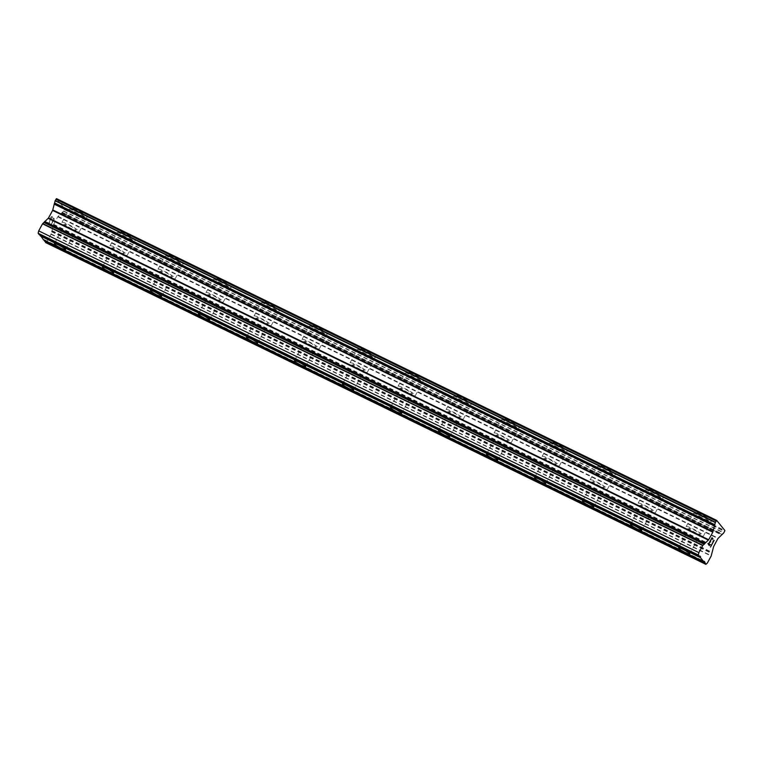 <?xml version="1.0" encoding="UTF-8"?>
<svg xmlns="http://www.w3.org/2000/svg" width="763" height="763" viewBox="0 0 763 763"><rect width="100%" height="100%" fill="white"/><g stroke="black" fill="none" stroke-linecap="round" stroke-linejoin="round"><path stroke-width="0.57" stroke-dasharray="3.81 2.86" d="M696.133 533.022A6.323 0.868 28.6 0 1 689.218 528.311A6.323 0.868 28.6 0 1 693.414 529.656A6.323 0.868 28.6 0 1 700.329 534.367A6.323 0.868 28.6 0 1 696.133 533.022M700.653 514.062A9.843 1.354 -151.4 0 0 694.12 511.973A9.843 1.354 -151.4 0 0 704.878 519.288A9.843 1.354 -151.4 0 0 711.402 521.387A9.843 1.354 -151.4 0 0 700.653 514.062A9.843 1.354 -151.4 0 0 694.13 511.954A9.843 1.354 -151.4 0 0 704.878 519.279A9.843 1.354 -151.4 0 0 711.412 521.377A9.843 1.354 -151.4 0 0 700.653 514.052M648.121 509.617A6.323 0.868 28.6 0 1 641.206 504.906A6.323 0.868 28.6 0 1 645.403 506.26A6.323 0.868 28.6 0 1 652.308 510.962A6.323 0.868 28.6 0 1 648.121 509.617M652.642 490.666A9.843 1.354 -151.4 0 0 646.108 488.568A9.843 1.354 -151.4 0 0 656.867 495.893A9.843 1.354 -151.4 0 0 663.39 497.991A9.843 1.354 -151.4 0 0 652.642 490.666A9.843 1.354 -151.4 0 0 646.118 488.558A9.843 1.354 -151.4 0 0 656.867 495.883A9.843 1.354 -151.4 0 0 663.4 497.981A9.843 1.354 -151.4 0 0 652.642 490.657M600.1 486.222A6.323 0.868 28.6 0 1 593.194 481.51A6.323 0.868 28.6 0 1 597.381 482.855A6.323 0.868 28.6 0 1 604.296 487.567A6.323 0.868 28.6 0 1 600.1 486.222M604.62 467.271A9.843 1.354 -151.4 0 0 598.097 465.172A9.843 1.354 -151.4 0 0 608.845 472.497A9.843 1.354 -151.4 0 0 615.379 474.596A9.843 1.354 -151.4 0 0 604.62 467.271M604.63 467.252A9.843 1.354 -151.4 0 0 598.106 465.153A9.843 1.354 -151.4 0 0 608.855 472.478A9.843 1.354 -151.4 0 0 615.379 474.576A9.843 1.354 -151.4 0 0 604.63 467.252M552.088 462.817A6.323 0.868 28.6 0 1 545.173 458.115A6.323 0.868 28.6 0 1 549.37 459.46A6.323 0.868 28.6 0 1 556.284 464.171A6.323 0.868 28.6 0 1 552.088 462.817M556.609 443.866A9.843 1.354 -151.4 0 0 550.085 441.767A9.843 1.354 -151.4 0 0 560.834 449.092A9.843 1.354 -151.4 0 0 567.357 451.191A9.843 1.354 -151.4 0 0 556.609 443.866A9.843 1.354 -151.4 0 0 550.085 441.758A9.843 1.354 -151.4 0 0 560.843 449.083A9.843 1.354 -151.4 0 0 567.367 451.181A9.843 1.354 -151.4 0 0 556.618 443.856M504.076 439.421A6.323 0.868 28.6 0 1 497.161 434.71A6.323 0.868 28.6 0 1 501.358 436.064A6.323 0.868 28.6 0 1 508.272 440.766A6.323 0.868 28.6 0 1 504.076 439.421M508.597 420.47A9.843 1.354 -151.4 0 0 502.073 418.372A9.843 1.354 -151.4 0 0 512.822 425.697A9.843 1.354 -151.4 0 0 519.345 427.795A9.843 1.354 -151.4 0 0 508.597 420.47A9.843 1.354 -151.4 0 0 502.073 418.362A9.843 1.354 -151.4 0 0 512.831 425.687A9.843 1.354 -151.4 0 0 519.355 427.776A9.843 1.354 -151.4 0 0 508.606 420.461M456.064 416.016A6.323 0.868 28.6 0 1 449.149 411.314A6.323 0.868 28.6 0 1 453.346 412.659A6.323 0.868 28.6 0 1 460.261 417.371A6.323 0.868 28.6 0 1 456.064 416.016M460.585 397.065A9.843 1.354 -151.4 0 0 454.052 394.976A9.843 1.354 -151.4 0 0 464.81 402.292A9.843 1.354 -151.4 0 0 471.334 404.39A9.843 1.354 -151.4 0 0 460.585 397.065A9.843 1.354 -151.4 0 0 454.061 394.957A9.843 1.354 -151.4 0 0 464.81 402.282A9.843 1.354 -151.4 0 0 471.343 404.38A9.843 1.354 -151.4 0 0 460.585 397.056M408.043 392.621A6.323 0.868 28.6 0 1 401.138 387.909A6.323 0.868 28.6 0 1 405.334 389.264A6.323 0.868 28.6 0 1 412.239 393.966A6.323 0.868 28.6 0 1 408.043 392.621M412.564 373.67A9.843 1.354 -151.4 0 0 406.04 371.571A9.843 1.354 -151.4 0 0 416.798 378.896A9.843 1.354 -151.4 0 0 423.322 380.995A9.843 1.354 -151.4 0 0 412.564 373.67M412.573 373.66A9.843 1.354 -151.4 0 0 406.05 371.562A9.843 1.354 -151.4 0 0 416.798 378.887A9.843 1.354 -151.4 0 0 423.331 380.985A9.843 1.354 -151.4 0 0 412.573 373.66M360.031 369.225A6.323 0.868 28.6 0 1 353.126 364.514A6.323 0.868 28.6 0 1 357.313 365.858A6.323 0.868 28.6 0 1 364.228 370.57A6.323 0.868 28.6 0 1 360.031 369.225M364.552 350.274A9.843 1.354 -151.4 0 0 358.028 348.176A9.843 1.354 -151.4 0 0 368.777 355.501A9.843 1.354 -151.4 0 0 375.31 357.599A9.843 1.354 -151.4 0 0 364.552 350.274A9.843 1.354 -151.4 0 0 358.038 348.157A9.843 1.354 -151.4 0 0 368.787 355.482A9.843 1.354 -151.4 0 0 375.31 357.58A9.843 1.354 -151.4 0 0 364.561 350.255M312.019 345.82A6.323 0.868 28.6 0 1 305.105 341.118A6.323 0.868 28.6 0 1 309.301 342.463A6.323 0.868 28.6 0 1 316.216 347.175A6.323 0.868 28.6 0 1 312.019 345.82M316.54 326.869A9.843 1.354 -151.4 0 0 310.016 324.771A9.843 1.354 -151.4 0 0 320.765 332.096A9.843 1.354 -151.4 0 0 327.289 334.194A9.843 1.354 -151.4 0 0 316.54 326.869A9.843 1.354 -151.4 0 0 310.016 324.761A9.843 1.354 -151.4 0 0 320.775 332.086A9.843 1.354 -151.4 0 0 327.298 334.184A9.843 1.354 -151.4 0 0 316.55 326.86M264.008 322.425A6.323 0.868 28.6 0 1 257.093 317.713A6.323 0.868 28.6 0 1 261.289 319.068A6.323 0.868 28.6 0 1 268.204 323.77A6.323 0.868 28.6 0 1 264.008 322.425M268.528 303.474A9.843 1.354 -151.4 0 0 262.005 301.375A9.843 1.354 -151.4 0 0 272.753 308.7A9.843 1.354 -151.4 0 0 279.277 310.799A9.843 1.354 -151.4 0 0 268.528 303.474M268.538 303.455A9.843 1.354 -151.4 0 0 262.005 301.366A9.843 1.354 -151.4 0 0 272.763 308.691A9.843 1.354 -151.4 0 0 279.287 310.779A9.843 1.354 -151.4 0 0 268.538 303.455M215.996 299.02A6.323 0.868 28.6 0 1 209.081 294.318A6.323 0.868 28.6 0 1 213.278 295.663A6.323 0.868 28.6 0 1 220.192 300.374A6.323 0.868 28.6 0 1 215.996 299.02M220.517 280.069A9.843 1.354 -151.4 0 0 213.983 277.97A9.843 1.354 -151.4 0 0 224.742 285.295A9.843 1.354 -151.4 0 0 231.265 287.393A9.843 1.354 -151.4 0 0 220.517 280.069A9.843 1.354 -151.4 0 0 213.993 277.961A9.843 1.354 -151.4 0 0 224.742 285.286A9.843 1.354 -151.4 0 0 231.275 287.384A9.843 1.354 -151.4 0 0 220.517 280.059M167.974 275.624A6.323 0.868 28.6 0 1 161.069 270.913A6.323 0.868 28.6 0 1 165.266 272.267A6.323 0.868 28.6 0 1 172.171 276.969A6.323 0.868 28.6 0 1 167.974 275.624M172.495 256.673A9.843 1.354 -151.4 0 0 165.972 254.575A9.843 1.354 -151.4 0 0 176.72 261.9A9.843 1.354 -151.4 0 0 183.254 263.998A9.843 1.354 -151.4 0 0 172.495 256.673A9.843 1.354 -151.4 0 0 165.981 254.565A9.843 1.354 -151.4 0 0 176.73 261.89A9.843 1.354 -151.4 0 0 183.263 263.988A9.843 1.354 -151.4 0 0 172.505 256.664M119.963 252.229A6.323 0.868 28.6 0 1 113.048 247.517A6.323 0.868 28.6 0 1 117.244 248.862A6.323 0.868 28.6 0 1 124.159 253.574A6.323 0.868 28.6 0 1 119.963 252.229M124.483 233.278A9.843 1.354 -151.4 0 0 117.96 231.179A9.843 1.354 -151.4 0 0 128.709 238.504A9.843 1.354 -151.4 0 0 135.242 240.593A9.843 1.354 -151.4 0 0 124.483 233.278M124.493 233.259A9.843 1.354 -151.4 0 0 117.969 231.16A9.843 1.354 -151.4 0 0 128.718 238.485A9.843 1.354 -151.4 0 0 135.242 240.583A9.843 1.354 -151.4 0 0 124.493 233.259M71.951 228.824A6.323 0.868 28.6 0 1 65.036 224.122A6.323 0.868 28.6 0 1 69.233 225.466A6.323 0.868 28.6 0 1 76.147 230.178A6.323 0.868 28.6 0 1 71.951 228.824M76.472 209.873A9.843 1.354 -151.4 0 0 69.948 207.774A9.843 1.354 -151.4 0 0 80.697 215.099A9.843 1.354 -151.4 0 0 87.22 217.197A9.843 1.354 -151.4 0 0 76.472 209.873A9.843 1.354 -151.4 0 0 69.948 207.765A9.843 1.354 -151.4 0 0 80.706 215.09A9.843 1.354 -151.4 0 0 87.23 217.188A9.843 1.354 -151.4 0 0 76.481 209.863M72.704 229.758A9.843 1.354 28.6 0 1 61.956 222.434A9.843 1.354 28.6 0 1 68.479 224.532A9.843 1.354 28.6 0 1 79.228 231.857A9.843 1.354 28.6 0 1 72.704 229.758M79.896 216.568A9.843 1.354 28.6 0 1 69.147 209.243A9.843 1.354 28.6 0 1 75.671 211.341A9.843 1.354 28.6 0 1 86.429 218.666A9.843 1.354 28.6 0 1 79.896 216.568M120.716 253.163A9.843 1.354 28.6 0 1 109.967 245.839A9.843 1.354 28.6 0 1 116.491 247.927A9.843 1.354 28.6 0 1 127.249 255.252A9.843 1.354 28.6 0 1 120.716 253.163M127.907 239.963A9.843 1.354 28.6 0 1 117.159 232.639A9.843 1.354 28.6 0 1 123.682 234.737A9.843 1.354 28.6 0 1 134.441 242.062A9.843 1.354 28.6 0 1 127.907 239.963M168.737 276.559A9.843 1.354 28.6 0 1 157.979 269.234A9.843 1.354 28.6 0 1 164.503 271.332A9.843 1.354 28.6 0 1 175.261 278.657A9.843 1.354 28.6 0 1 168.737 276.559M175.929 263.369A9.843 1.354 28.6 0 1 165.17 256.044A9.843 1.354 28.6 0 1 171.704 258.142A9.843 1.354 28.6 0 1 182.452 265.467A9.843 1.354 28.6 0 1 175.929 263.369M216.749 299.954A9.843 1.354 28.6 0 1 205.991 292.63A9.843 1.354 28.6 0 1 212.524 294.728A9.843 1.354 28.6 0 1 223.273 302.053A9.843 1.354 28.6 0 1 216.749 299.954M223.941 286.764A9.843 1.354 28.6 0 1 213.182 279.439A9.843 1.354 28.6 0 1 219.715 281.537A9.843 1.354 28.6 0 1 230.464 288.862A9.843 1.354 28.6 0 1 223.941 286.764M264.761 323.359A9.843 1.354 28.6 0 1 254.012 316.035A9.843 1.354 28.6 0 1 260.536 318.133A9.843 1.354 28.6 0 1 271.285 325.458A9.843 1.354 28.6 0 1 264.761 323.359M271.952 310.169A9.843 1.354 28.6 0 1 261.204 302.844A9.843 1.354 28.6 0 1 267.727 304.942A9.843 1.354 28.6 0 1 278.476 312.267A9.843 1.354 28.6 0 1 271.952 310.169M312.773 346.755A9.843 1.354 28.6 0 1 302.024 339.43A9.843 1.354 28.6 0 1 308.548 341.528A9.843 1.354 28.6 0 1 319.306 348.853A9.843 1.354 28.6 0 1 312.773 346.755M319.964 333.565A9.843 1.354 28.6 0 1 309.215 326.24A9.843 1.354 28.6 0 1 315.739 328.338A9.843 1.354 28.6 0 1 326.497 335.663A9.843 1.354 28.6 0 1 319.964 333.565M360.785 370.16A9.843 1.354 28.6 0 1 350.036 362.835A9.843 1.354 28.6 0 1 356.559 364.924A9.843 1.354 28.6 0 1 367.318 372.249A9.843 1.354 28.6 0 1 360.785 370.16M367.976 356.96A9.843 1.354 28.6 0 1 357.227 349.645A9.843 1.354 28.6 0 1 363.751 351.733A9.843 1.354 28.6 0 1 374.509 359.058A9.843 1.354 28.6 0 1 367.976 356.96M408.806 393.555A9.843 1.354 28.6 0 1 398.048 386.231A9.843 1.354 28.6 0 1 404.581 388.329A9.843 1.354 28.6 0 1 415.33 395.654A9.843 1.354 28.6 0 1 408.806 393.555M415.997 380.365A9.843 1.354 28.6 0 1 405.239 373.04A9.843 1.354 28.6 0 1 411.772 375.138A9.843 1.354 28.6 0 1 422.521 382.463A9.843 1.354 28.6 0 1 415.997 380.365M456.818 416.951A9.843 1.354 28.6 0 1 446.059 409.626A9.843 1.354 28.6 0 1 452.593 411.724A9.843 1.354 28.6 0 1 463.341 419.049A9.843 1.354 28.6 0 1 456.818 416.951M464.009 403.761A9.843 1.354 28.6 0 1 453.251 396.436A9.843 1.354 28.6 0 1 459.784 398.534A9.843 1.354 28.6 0 1 470.533 405.859A9.843 1.354 28.6 0 1 464.009 403.761M504.829 440.356A9.843 1.354 28.6 0 1 494.081 433.031A9.843 1.354 28.6 0 1 500.604 435.129A9.843 1.354 28.6 0 1 511.353 442.454A9.843 1.354 28.6 0 1 504.829 440.356M512.021 427.166A9.843 1.354 28.6 0 1 501.272 419.841A9.843 1.354 28.6 0 1 507.796 421.939A9.843 1.354 28.6 0 1 518.544 429.264A9.843 1.354 28.6 0 1 512.021 427.166M552.841 463.751A9.843 1.354 28.6 0 1 542.092 456.427A9.843 1.354 28.6 0 1 548.616 458.525A9.843 1.354 28.6 0 1 559.374 465.85A9.843 1.354 28.6 0 1 552.841 463.751M560.032 450.561A9.843 1.354 28.6 0 1 549.284 443.236A9.843 1.354 28.6 0 1 555.807 445.334A9.843 1.354 28.6 0 1 566.566 452.659A9.843 1.354 28.6 0 1 560.032 450.561M600.853 487.156A9.843 1.354 28.6 0 1 590.104 479.832A9.843 1.354 28.6 0 1 596.628 481.93A9.843 1.354 28.6 0 1 607.386 489.245A9.843 1.354 28.6 0 1 600.853 487.156M608.044 473.966A9.843 1.354 28.6 0 1 597.295 466.641A9.843 1.354 28.6 0 1 603.819 468.73A9.843 1.354 28.6 0 1 614.577 476.055A9.843 1.354 28.6 0 1 608.044 473.966M648.874 510.552A9.843 1.354 28.6 0 1 638.116 503.227A9.843 1.354 28.6 0 1 644.649 505.325A9.843 1.354 28.6 0 1 655.398 512.65A9.843 1.354 28.6 0 1 648.874 510.552M656.066 497.362A9.843 1.354 28.6 0 1 645.307 490.037A9.843 1.354 28.6 0 1 651.84 492.135A9.843 1.354 28.6 0 1 662.589 499.46A9.843 1.354 28.6 0 1 656.066 497.362M696.886 533.947A9.843 1.354 28.6 0 1 686.128 526.623A9.843 1.354 28.6 0 1 692.661 528.721A9.843 1.354 28.6 0 1 703.41 536.046A9.843 1.354 28.6 0 1 696.886 533.947M704.077 520.757A9.843 1.354 28.6 0 1 693.329 513.432A9.843 1.354 28.6 0 1 699.852 515.53A9.843 1.354 28.6 0 1 710.601 522.855A9.843 1.354 28.6 0 1 704.077 520.757M53.963 219.315L52.504 222.004L53.973 219.324L53.124 218.266L53.963 219.315M52.504 222.004L52.037 221.423L52.513 222.004M52.256 222.443L50.797 225.133L52.265 222.453M50.797 225.133L49.938 224.084L50.806 225.133M49.7 224.522L50.663 225.714L54.316 219.01L53.372 217.827L54.326 219.01L50.673 225.724L49.709 224.532M51.989 218.294L52.265 217.541L51.998 218.304M52.361 217.121L52.37 216.597L52.37 217.121M51.455 216.558L51.016 217.112L51.464 216.558M51.016 217.112L50.654 217.779L51.035 217.121M50.654 217.779L50.387 218.514L50.673 217.779M50.387 218.514L49.929 220.068L50.396 218.523M49.929 220.068L49.147 223.092L49.948 220.078M51.655 218.561L52.113 217.522L51.655 218.561M52.122 217.035L51.522 216.787L52.122 217.035M51.512 216.778L51.131 217.283L51.512 216.778M51.121 217.283L50.806 217.875L51.121 217.283M47.993 222.424L49.137 223.826L50.797 217.865L49.147 223.836L48.012 222.424M40.401 235.271L39.838 234.336L39.361 234.756M56.51 198.657L64.664 208.738L64.512 209.396L724.697 531.143M45.694 242.596L47.144 241.327L50.987 234.289L53.429 224.837L57.75 216.787L63.52 211.198L64.512 209.396M44.626 240.498L44.063 239.563L43.586 239.983M710.639 541.959L710.172 541.387M712.747 539.317L711.879 538.258M712.022 537.677L708.36 544.381L709.323 545.574M712.785 541.568L713.386 540.957M714.139 540.309L713.376 540.957M713.567 541.062L710.382 546.899M40.449 235.08L699.7 556.37M39.838 234.336L700.033 556.074M64.664 208.738L724.85 530.485M47.144 241.327L707.339 563.065M44.674 240.307L703.925 561.597M44.063 239.563L704.259 561.301M64.397 209.691L724.583 531.43M63.71 210.96L723.896 532.698M63.52 211.198L723.705 532.936M62.156 212.228L722.342 533.976M61.851 212.763L722.046 534.51L61.851 212.782M61.565 213.306L721.76 535.044M58.026 216.406L718.221 538.153M57.75 216.787L717.935 538.525M53.629 224.351L713.815 546.089M53.429 224.837L713.624 546.575M52.103 230.664L712.289 552.412M51.817 231.189L712.003 552.927M51.808 231.199L711.993 552.937M51.512 231.742L711.707 553.49M51.111 233.964L711.297 555.702M50.987 234.289L711.173 556.027M678.555 547.872L689.218 528.311M630.543 524.467L641.206 504.906M582.522 501.072L593.194 481.51M534.51 477.676L545.173 458.115M486.498 454.271L497.161 434.71M438.487 430.876L449.149 411.314M390.475 407.471L401.138 387.909M342.453 384.075L353.126 364.514M294.442 360.68L305.105 341.118M246.43 337.275L257.093 317.713M198.418 313.879L209.081 294.318M150.397 290.474L161.069 270.913M102.385 267.079L113.048 247.517M54.373 243.674L65.036 224.122M61.956 222.434L69.147 209.243M109.967 245.839L117.159 232.639M157.979 269.234L165.17 256.044M205.991 292.63L213.182 279.439M254.012 316.035L261.204 302.844M302.024 339.43L309.215 326.24M350.036 362.835L357.227 349.645M398.048 386.231L405.239 373.04M446.059 409.626L453.251 396.436M494.081 433.031L501.272 419.841M542.092 456.427L549.284 443.236M590.104 479.832L597.295 466.641M638.116 503.227L645.307 490.037M686.128 526.623L693.329 513.432M703.41 536.046L710.601 522.855M655.398 512.65L662.589 499.46M607.386 489.245L614.577 476.055M559.374 465.85L566.566 452.659M511.353 442.454L518.544 429.264M463.341 419.049L470.533 405.859M415.33 395.654L422.521 382.463M367.318 372.249L374.509 359.058M319.306 348.853L326.497 335.663M271.285 325.458L278.476 312.267M223.273 302.053L230.464 288.862M175.261 278.657L182.452 265.467M127.249 255.252L134.441 242.062M79.228 231.857L86.429 218.666M65.484 249.73L76.147 230.178M113.496 273.135L124.159 253.574M161.508 296.53L172.171 276.969M209.52 319.935L220.192 300.374M257.541 343.331L268.204 323.77M305.553 366.736L316.216 347.175M353.565 390.131L364.228 370.57M401.576 413.527L412.239 393.966M449.588 436.932L460.261 417.371M497.61 460.327L508.272 440.766M545.621 483.732L556.284 464.171M593.633 507.128L604.296 487.567M641.645 530.523L652.308 510.962M689.657 553.928L700.329 534.367"/><path stroke-width="1.14" d="M685.47 552.574A6.323 0.868 28.6 0 1 678.555 547.872A6.323 0.868 28.6 0 1 682.751 549.217A6.323 0.868 28.6 0 1 689.657 553.928A6.323 0.868 28.6 0 1 685.47 552.574M637.448 529.179A6.323 0.868 28.6 0 1 630.543 524.467A6.323 0.868 28.6 0 1 634.73 525.821A6.323 0.868 28.6 0 1 641.645 530.523A6.323 0.868 28.6 0 1 637.448 529.179M589.437 505.783A6.323 0.868 28.6 0 1 582.522 501.072A6.323 0.868 28.6 0 1 586.718 502.416A6.323 0.868 28.6 0 1 593.633 507.128A6.323 0.868 28.6 0 1 589.437 505.783M541.425 482.378A6.323 0.868 28.6 0 1 534.51 477.676A6.323 0.868 28.6 0 1 538.707 479.021A6.323 0.868 28.6 0 1 545.621 483.732A6.323 0.868 28.6 0 1 541.425 482.378M493.413 458.983A6.323 0.868 28.6 0 1 486.498 454.271A6.323 0.868 28.6 0 1 490.695 455.616A6.323 0.868 28.6 0 1 497.61 460.327A6.323 0.868 28.6 0 1 493.413 458.983M445.392 435.578A6.323 0.868 28.6 0 1 438.487 430.876A6.323 0.868 28.6 0 1 442.683 432.22A6.323 0.868 28.6 0 1 449.588 436.932A6.323 0.868 28.6 0 1 445.392 435.578M397.38 412.182A6.323 0.868 28.6 0 1 390.475 407.471A6.323 0.868 28.6 0 1 394.662 408.825A6.323 0.868 28.6 0 1 401.576 413.527A6.323 0.868 28.6 0 1 397.38 412.182M349.368 388.787A6.323 0.868 28.6 0 1 342.453 384.075A6.323 0.868 28.6 0 1 346.65 385.42A6.323 0.868 28.6 0 1 353.565 390.131A6.323 0.868 28.6 0 1 349.368 388.787M301.356 365.382A6.323 0.868 28.6 0 1 294.442 360.68A6.323 0.868 28.6 0 1 298.638 362.024A6.323 0.868 28.6 0 1 305.553 366.736A6.323 0.868 28.6 0 1 301.356 365.382M253.345 341.986A6.323 0.868 28.6 0 1 246.43 337.275A6.323 0.868 28.6 0 1 250.626 338.619A6.323 0.868 28.6 0 1 257.541 343.331A6.323 0.868 28.6 0 1 253.345 341.986M205.323 318.581A6.323 0.868 28.6 0 1 198.418 313.879A6.323 0.868 28.6 0 1 202.615 315.224A6.323 0.868 28.6 0 1 209.52 319.935A6.323 0.868 28.6 0 1 205.323 318.581M157.312 295.186A6.323 0.868 28.6 0 1 150.397 290.474A6.323 0.868 28.6 0 1 154.593 291.828A6.323 0.868 28.6 0 1 161.508 296.53A6.323 0.868 28.6 0 1 157.312 295.186M109.3 271.79A6.323 0.868 28.6 0 1 102.385 267.079A6.323 0.868 28.6 0 1 106.582 268.423A6.323 0.868 28.6 0 1 113.496 273.135A6.323 0.868 28.6 0 1 109.3 271.79M61.288 248.385A6.323 0.868 28.6 0 1 54.373 243.674A6.323 0.868 28.6 0 1 58.57 245.028A6.323 0.868 28.6 0 1 65.484 249.73A6.323 0.868 28.6 0 1 61.288 248.385M703.772 561.73L700.453 557.619L700.033 556.074L699.547 556.504L698.336 555.006L698.889 552.612L702.723 545.574L708.684 539.746L712.804 532.183L715.322 522.56L716.705 520.404L724.85 530.485L724.697 531.143L723.705 532.936L717.935 538.525L713.624 546.575L711.173 556.027L707.339 563.065L705.889 564.343L704.259 561.301L703.772 561.73L43.586 239.983L40.401 235.271M699.547 556.504L39.361 234.756L38.15 233.268L38.694 230.874L42.537 223.826L702.723 545.574M716.705 520.404L56.51 198.657L55.136 200.822L52.618 210.435L48.498 217.999L42.537 223.826M705.889 564.343L45.694 242.596L44.626 240.498M711.889 538.258L710.42 540.938L711.879 538.258L712.747 539.317M710.649 541.968L710.172 541.387L708.713 544.076L709.571 545.125L708.713 544.076L710.191 541.396M709.571 545.125L709.332 545.574L708.369 544.391L712.022 537.677L712.985 538.869L712.022 537.686M710.496 547.033L714.149 540.328L710.506 547.042L713.577 541.062L713.043 541.091L714.139 540.309M699.7 556.37L700.634 556.818M40.267 235.881L700.453 557.619M38.15 233.268L698.336 555.006M38.694 230.874L698.889 552.612M44.492 241.108L704.678 562.846M703.925 561.597L704.859 562.045M42.718 223.588L702.914 545.326M44.082 222.558L704.278 544.296M44.388 222.023L704.573 543.761M44.388 222.004L704.583 543.742M44.674 221.48L704.859 543.218M48.212 218.38L708.407 540.118M48.498 217.999L708.684 539.746M52.618 210.435L712.804 532.183M52.809 209.949L712.995 531.697M54.144 204.122L714.33 525.86M54.421 203.597L714.616 525.345M54.44 203.587L714.626 525.325M54.726 203.044L714.912 524.782M55.136 200.822L715.322 522.56M55.251 200.497L715.446 522.245M55.947 199.238L716.133 520.976M56.109 199.009L716.304 520.747"/></g></svg>
